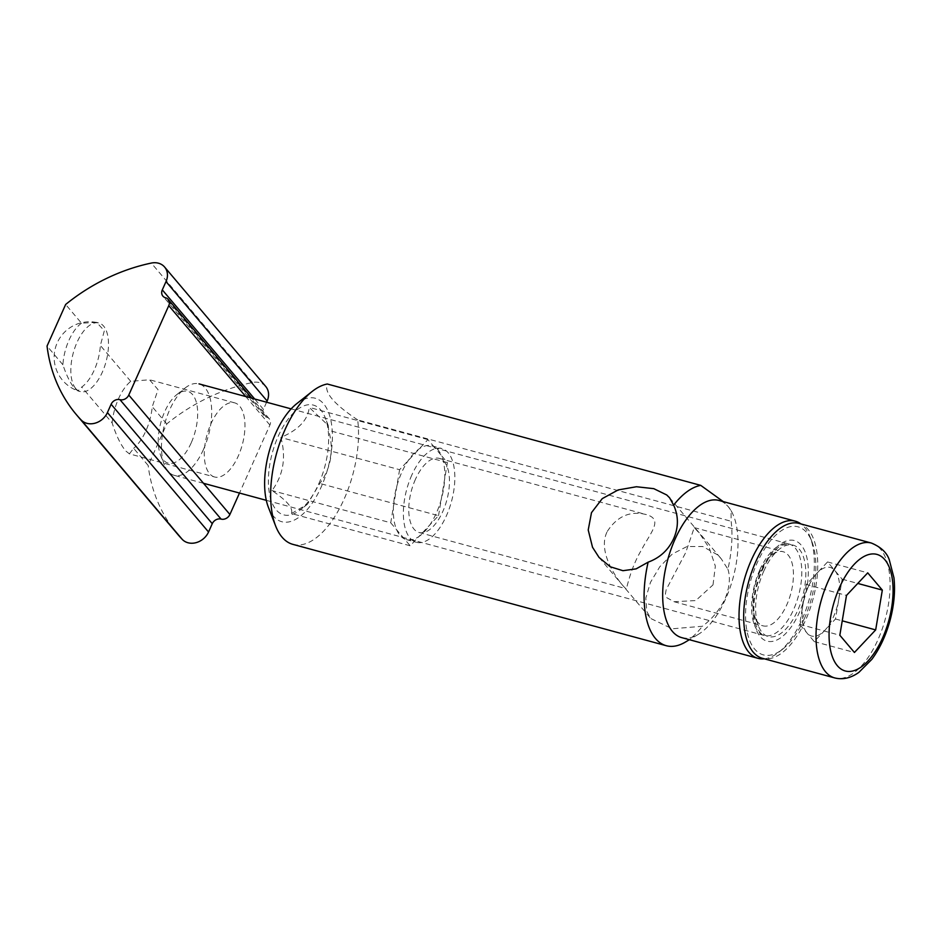 <?xml version="1.0" encoding="UTF-8"?>
<svg xmlns="http://www.w3.org/2000/svg" width="941" height="941" viewBox="0 0 941 941"><rect width="100%" height="100%" fill="white"/><g stroke="black" fill="none" stroke-linecap="round" stroke-linejoin="round"><path stroke-width="0.71" stroke-dasharray="4.71 3.53" d="M81.502 323.198A35.535 16.962 -74.8 0 0 62.906 364.779C66.411 375.247 70.222 383.034 74.363 388.127L77.927 390.927L81.749 387.033A35.535 16.962 -74.8 0 0 100.358 345.453L104.345 330.714L96.535 322.351L81.502 323.198L65.647 304.472M75.715 388.492A35.535 16.962 -74.8 0 1 74.974 347.488A35.535 16.962 -74.8 0 1 98.981 323.01A35.535 16.962 -74.8 0 1 102.31 372.224A35.535 16.962 -74.8 0 1 80.361 391.597A35.535 16.962 -74.8 0 1 75.715 388.492M214.56 476.981A38.405 18.326 -74.8 0 1 209.537 473.629A38.405 18.326 -74.8 0 1 208.737 429.319A38.405 18.326 -74.8 0 1 234.674 402.854A38.405 18.326 -74.8 0 1 242.296 444.717A38.405 18.326 -74.8 0 1 214.56 476.981L129.399 453.868L125.6 450.845C120.624 444.693 116.131 435.377 112.144 422.921L81.749 387.033M129.399 453.856L133.646 448.316L148.172 465.477L166.78 423.897A177.673 148.337 139.7 0 1 252.447 382.493A16.585 13.844 139.7 0 1 265.727 386.469M177.578 534.159A177.673 148.337 139.7 0 1 148.172 465.477M62.906 364.779L47.05 346.053M166.78 423.897L152.242 406.747A38.405 18.326 -74.8 0 1 133.646 448.316M112.144 422.921A38.405 18.326 -74.8 0 1 130.74 381.34L149.513 379.752L158.041 389.645L152.242 406.747M130.74 381.34L100.358 345.453M266.597 402.219L263.421 409.311A7.105 5.928 139.7 0 0 264.021 415.546A7.105 5.928 139.7 0 0 266.656 417.192A7.105 5.928 139.7 0 1 269.291 418.839A7.105 5.928 139.7 0 1 269.902 425.061L239.484 493.049M806.296 584.526L799.65 624.33L814.236 641.574L835.49 619.002L842.148 579.185L834.855 570.564A35.535 16.962 105.2 0 0 816.929 573.234L806.296 584.526L846.488 595.43M838.819 599.099A35.535 16.962 105.2 0 0 834.855 570.564L827.551 561.953L816.929 573.234A35.535 16.962 105.2 0 0 808.66 585.937A35.535 16.962 105.2 0 0 802.967 604.428A35.535 16.962 105.2 0 0 802.344 609.227A35.535 16.962 105.2 0 0 806.943 632.952A35.535 16.962 105.2 0 0 824.869 630.282A35.535 16.962 105.2 0 0 833.538 616.684A35.535 16.962 105.2 0 0 838.819 599.099M799.015 523.408A69.881 33.347 -74.8 0 1 812.895 599.593A69.881 33.347 -74.8 0 1 762.41 658.3M203.444 449.504A47.379 22.608 -74.8 0 1 174.179 475.323A47.379 22.608 -74.8 0 1 164.322 464.783A47.379 22.608 -74.8 0 1 169.733 409.688A47.379 22.608 -74.8 0 1 185.165 387.986A47.379 22.608 -74.8 0 1 198.998 383.869A47.379 22.608 -74.8 0 1 203.444 449.504M191.199 442.882A37.205 17.75 -74.8 0 1 160.476 454.879A37.205 17.75 -74.8 0 1 176.837 394.573A37.205 17.75 -74.8 0 1 196.151 401.666A37.205 17.75 -74.8 0 1 191.199 442.882M827.551 561.953L867.731 572.857M842.148 579.185L857.78 583.432M799.65 624.33L839.831 635.246M814.236 641.574L854.428 652.478M835.49 619.002L842.242 620.825M727.911 569.234C730.581 577.503 729.593 587.443 724.97 599.029C719.442 610.133 711.925 619.202 702.398 626.259L672.168 628.8L650.737 618.484L646.738 611.309L645.82 598.029L650.478 582.338L659.853 566.658L672.392 553.955L687.048 546.509L702.798 546.509L717.348 554.731L721.241 558.789L727.911 569.234A82.914 39.569 105.2 0 0 731.122 521.255L731.098 510.692L728.252 506.658A71.069 33.911 105.2 0 0 718.959 500.447M681.731 637.633A71.069 33.911 105.2 0 0 698.14 634.481A71.069 33.911 105.2 0 0 725.629 598.899A71.069 33.911 105.2 0 0 731.522 511.469A71.069 33.911 105.2 0 0 728.252 506.658L723.264 501.624M685.448 642.044A82.914 39.569 105.2 0 0 702.398 626.259M292.863 544.357A82.914 39.569 105.2 0 0 340.266 507.07A82.914 39.569 105.2 0 0 357.686 419.898L731.122 521.255M357.686 419.898C334.008 404.254 323.88 392.291 327.303 384.01M268.444 507.47A63.964 30.524 105.2 0 0 309.777 506.481A63.964 30.524 105.2 0 0 331.738 425.544A63.964 30.524 105.2 0 0 296.591 403.795M318.74 483.862A56.86 27.136 105.2 0 0 325.233 417.757A56.86 27.136 105.2 0 0 288.499 418.639A56.86 27.136 105.2 0 0 268.973 490.579A56.86 27.136 105.2 0 0 300.226 509.916A56.86 27.136 105.2 0 0 318.74 483.862M291.463 513.551L307.507 504.141L319.799 483.451C331.126 468.03 334.09 450.339 328.668 430.366L328.221 425.414L309.201 407.382C308.142 419.698 298.697 429.731 280.877 437.483C286.287 457.455 283.335 475.146 271.996 490.567C286.864 500.506 293.345 508.164 291.463 513.551L410.194 545.78L418.839 536.593A48.567 23.172 105.2 0 0 429.884 524.866A48.567 23.172 105.2 0 0 441.235 499.483A48.567 23.172 105.2 0 0 444.693 478.793A48.567 23.172 105.2 0 0 441.458 455.585L433.872 446.622A48.567 23.172 105.2 0 0 431.79 445.822A48.567 23.172 105.2 0 0 419.286 448.798A48.567 23.172 105.2 0 0 408.253 460.525A48.567 23.172 105.2 0 0 401.783 472.288A48.567 23.172 105.2 0 0 396.89 485.909A48.567 23.172 105.2 0 0 393.432 506.599A48.567 23.172 105.2 0 0 396.667 529.807A48.567 23.172 105.2 0 0 404.254 538.77A48.567 23.172 105.2 0 0 406.347 539.569A48.567 23.172 105.2 0 0 418.839 536.593L438.53 515.68L319.799 483.451M438.53 515.68L447.398 462.596L441.458 455.585A48.567 23.172 105.2 0 0 433.872 446.622L427.932 439.612L399.596 469.712L280.877 437.483M399.596 469.712L390.727 522.796L271.996 490.567M390.727 522.796L410.194 545.78M713.007 584.902L715.348 566.164L709.267 548.003L699.633 533.523L694.258 527.595L685.683 552.638L666.181 589.678L665.381 594.042L666.863 597.758L674.144 601.722L695.74 600.57L713.007 584.902M607.321 531.371C617.249 516.174 630.199 510.575 646.185 514.551C663.57 519.408 650.796 532.1 641.621 549.673C629.329 570.281 626.882 590.019 626.071 588.678C623.765 587.972 595.324 554.508 607.321 531.371M764.339 658.829A71.069 33.911 105.2 0 0 778.83 652.184A71.069 33.911 105.2 0 0 801.979 619.625A71.069 33.911 105.2 0 0 810.107 536.993A71.069 33.911 105.2 0 0 800.956 523.937M804.308 618.719A66.329 31.653 105.2 0 0 811.895 541.604A66.329 31.653 105.2 0 0 769.032 542.628A66.329 31.653 105.2 0 0 746.248 626.565A66.329 31.653 105.2 0 0 782.712 649.114A66.329 31.653 105.2 0 0 804.308 618.719M763.857 570.952A47.379 22.608 105.2 0 0 758.446 626.036A47.379 22.608 105.2 0 0 789.052 625.306A47.379 22.608 105.2 0 0 805.331 565.353A47.379 22.608 105.2 0 0 779.289 549.238A47.379 22.608 105.2 0 0 763.857 570.952M759.434 572.657A38.405 18.326 105.2 0 0 755.047 617.296A38.405 18.326 105.2 0 0 763.033 625.847A38.405 18.326 105.2 0 0 790.781 593.583A38.405 18.326 105.2 0 0 783.159 551.732A38.405 18.326 105.2 0 0 771.938 555.061A38.405 18.326 105.2 0 0 759.434 572.657M415.452 479.287A38.405 18.326 105.2 0 0 419.051 532.488A38.405 18.326 105.2 0 0 446.799 500.224A38.405 18.326 105.2 0 0 439.165 458.361A38.405 18.326 105.2 0 0 415.452 479.287M411.829 475.017A48.567 23.172 105.2 0 0 416.392 542.287A48.567 23.172 105.2 0 0 451.48 501.494A48.567 23.172 105.2 0 0 441.835 448.551A48.567 23.172 105.2 0 0 411.829 475.017M427.932 439.612L309.201 407.382M447.398 462.596L328.668 430.366M252.447 382.493L151.313 263.068M269.902 425.061L245.766 396.561M266.656 417.192L165.534 297.768M263.421 409.311L254.67 398.984M871.354 543.039A69.881 33.347 -74.8 0 1 885.234 619.225A69.881 33.347 -74.8 0 1 834.738 677.932M762.175 568.964A52.12 24.866 -74.8 0 1 807.707 562.177A52.12 24.866 -74.8 0 1 772.255 641.421A52.12 24.866 -74.8 0 1 762.175 568.964M759.846 569.858A47.379 22.608 -74.8 0 1 789.111 544.039A47.379 22.608 -74.8 0 1 798.521 595.688A47.379 22.608 -74.8 0 1 764.28 635.493A47.379 22.608 -74.8 0 1 759.846 569.858M77.927 390.938L80.361 391.597A35.535 35.535 0 0 1 55.378 347.994A35.535 35.535 0 0 1 98.981 323.01L96.547 322.34M269.291 418.839L251.823 398.208M264.021 415.546L162.899 296.121M234.674 402.854L149.513 379.741M291.134 408.876L789.111 544.039L781.912 545.204C775.302 548.415 768.821 556.613 762.481 569.799C757.317 581.597 754.447 593.63 753.882 605.933C753.635 615.79 754.823 623.342 757.423 628.612L760.481 633.14L764.28 635.493L266.315 500.33M203.468 483.274L174.179 475.323M160.476 454.879L164.322 464.783M176.837 394.573L185.165 387.986M808.66 585.937L803.496 597.041L802.344 609.227M731.522 511.469L731.098 510.692M698.14 634.481L689.365 639.704M328.221 425.414L325.233 417.757M307.507 504.141L300.226 509.916M599.076 557.484L650.737 618.484M669.592 497.777L721.241 558.789M811.895 541.604L810.107 536.993M782.712 649.114L778.83 652.184M674.144 601.722L763.033 625.847M694.258 527.595L783.159 551.732M755.047 617.296L758.446 626.036M771.938 555.061L779.289 549.238M419.051 532.488L626.071 588.678M439.165 458.361L646.185 514.551M406.347 539.569L416.392 542.287M431.79 445.822L441.835 448.551"/><path stroke-width="1.41" d="M239.484 493.049L229.898 514.48A7.105 5.928 139.7 0 1 221.076 519.091A7.105 5.928 139.7 0 0 212.266 523.69L208.549 532.006A16.585 13.844 139.7 0 1 182.26 539.393A177.673 148.337 139.7 0 1 177.578 534.159L76.444 414.734A177.673 148.337 139.7 0 1 47.05 346.053L65.647 304.472A177.673 148.337 139.7 0 1 151.313 263.068A16.585 13.844 139.7 0 1 164.604 267.044A16.585 13.844 139.7 0 1 166.016 281.582L162.299 289.887A7.105 5.928 139.7 0 0 162.899 296.121A7.105 5.928 139.7 0 0 165.534 297.768A7.105 5.928 139.7 0 1 168.168 299.414A7.105 5.928 139.7 0 1 168.768 305.637L128.776 395.055A7.105 5.928 139.7 0 1 119.954 399.654A7.105 5.928 139.7 0 0 111.132 404.265L107.415 412.57A16.585 13.844 139.7 0 1 81.138 419.957A177.673 148.337 139.7 0 1 76.444 414.734M164.604 267.044L265.727 386.469A16.585 13.844 139.7 0 1 267.138 401.007L266.597 402.219M846.488 595.43L839.831 635.246L854.428 652.478L875.671 629.905L882.329 590.089L867.731 572.857L846.488 595.43M834.738 677.932L762.41 658.3A69.881 33.347 -74.8 0 1 755.858 561.495A69.881 33.347 -74.8 0 1 799.015 523.408L871.354 543.039C880.894 546.992 886.881 552.614 889.304 559.907L893.95 577.798C895.385 591.113 894.068 605.357 890.01 620.531C885.834 635.681 879.764 648.643 871.789 659.406L858.898 672.356C850.911 678.073 842.854 679.931 834.738 677.932A69.881 33.347 -74.8 0 1 828.186 581.126A69.881 33.347 -74.8 0 1 871.354 543.039M857.78 583.432L882.329 590.089M842.242 620.825L875.671 629.905M800.956 523.937A71.069 33.911 105.2 0 0 795.31 521.173L718.959 500.447A71.069 33.911 105.2 0 0 675.062 539.181A71.069 33.911 105.2 0 0 681.731 637.633L758.081 658.359A71.069 33.911 105.2 0 0 764.339 658.829M312.083 391.515A82.914 39.569 105.2 0 0 285.088 429.508A82.914 39.569 105.2 0 0 275.607 525.901L268.444 507.47A63.964 30.524 105.2 0 1 275.76 433.107A63.964 30.524 105.2 0 1 296.591 403.795L312.083 391.515A82.914 39.569 105.2 0 1 327.303 384.01L700.739 485.368L723.264 501.624M700.739 485.368A82.914 39.569 105.2 0 0 673.638 505.129C678.602 516.115 678.626 527.242 673.721 538.511C668.475 549.932 659.947 557.825 648.126 562.165A82.914 39.569 105.2 0 0 666.299 645.714A82.914 39.569 105.2 0 0 685.448 642.044L689.365 639.704M275.607 525.901A82.914 39.569 105.2 0 0 292.863 544.357L666.299 645.714M673.638 505.129L669.58 497.789L666.734 494.966L653.807 488.661L636.434 486.744L618.178 489.932L602.24 498.636L591.489 512.669L588.219 529.995L592.524 547.274L599.088 557.484L610.262 566.776L622.966 570.693L636.128 568.87L648.126 562.165M795.31 521.173A71.069 33.911 105.2 0 0 751.412 559.907A71.069 33.911 105.2 0 0 758.081 658.359M182.26 539.393L81.138 419.957M245.766 396.561L168.768 305.637M229.898 514.48L128.776 395.055M221.076 519.091L119.954 399.654M212.266 523.69L111.132 404.265M208.549 532.006L107.415 412.57M267.138 401.007L166.016 281.582M254.67 398.984L162.299 289.887M839.595 587.29A60.412 28.83 -74.8 0 1 892.362 579.433A60.412 28.83 -74.8 0 1 851.287 671.286A60.412 28.83 -74.8 0 1 839.595 587.29M251.823 398.208L168.168 299.414M291.134 408.876L198.998 383.869M266.315 500.33L203.468 483.274"/></g></svg>
